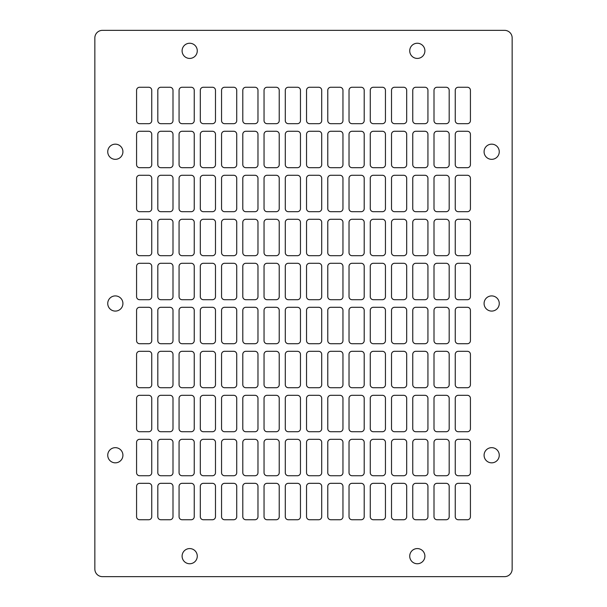 <?xml version="1.0" encoding="UTF-8"?>
<svg xmlns="http://www.w3.org/2000/svg" width="607" height="607" viewBox="0 0 607 607"><rect width="100%" height="100%" fill="white"/><g stroke="black" fill="none" stroke-linecap="round" stroke-linejoin="round"><path stroke-width="0.91" d="M107.743 455.25A7.588 7.588 0 0 0 115.33 462.838A7.588 7.588 0 0 0 122.918 455.25A7.588 7.588 0 0 0 115.33 447.663A7.588 7.588 0 0 0 107.743 455.25M182.1 556.164A7.588 7.588 0 0 0 189.688 563.751A7.588 7.588 0 0 0 197.275 556.164A7.588 7.588 0 0 0 189.688 548.576A7.588 7.588 0 0 0 182.1 556.164M409.725 556.164A7.588 7.588 0 0 0 417.312 563.751A7.588 7.588 0 0 0 424.9 556.164A7.588 7.588 0 0 0 417.312 548.576A7.588 7.588 0 0 0 409.725 556.164M484.083 455.25A7.588 7.588 0 0 0 491.67 462.838A7.588 7.588 0 0 0 499.258 455.25A7.588 7.588 0 0 0 491.67 447.663A7.588 7.588 0 0 0 484.083 455.25M484.083 151.75A7.588 7.588 0 0 0 491.67 159.338A7.588 7.588 0 0 0 499.258 151.75A7.588 7.588 0 0 0 491.67 144.162A7.588 7.588 0 0 0 484.083 151.75M409.725 50.836A7.588 7.588 0 0 0 417.312 58.424A7.588 7.588 0 0 0 424.9 50.836A7.588 7.588 0 0 0 417.312 43.249A7.588 7.588 0 0 0 409.725 50.836M484.083 303.5A7.588 7.588 0 0 0 491.67 311.088A7.588 7.588 0 0 0 499.258 303.5A7.588 7.588 0 0 0 491.67 295.913A7.588 7.588 0 0 0 484.083 303.5M107.743 303.5A7.588 7.588 0 0 0 115.33 311.088A7.588 7.588 0 0 0 122.918 303.5A7.588 7.588 0 0 0 115.33 295.913A7.588 7.588 0 0 0 107.743 303.5M107.743 151.75A7.588 7.588 0 0 0 115.33 159.338A7.588 7.588 0 0 0 122.918 151.75A7.588 7.588 0 0 0 115.33 144.162A7.588 7.588 0 0 0 107.743 151.75M182.1 50.836A7.588 7.588 0 0 0 189.688 58.424A7.588 7.588 0 0 0 197.275 50.836A7.588 7.588 0 0 0 189.688 43.249A7.588 7.588 0 0 0 182.1 50.836M470.425 120.641L470.425 90.291A3.035 3.035 0 0 0 467.39 87.256L458.285 87.256A3.035 3.035 0 0 0 455.25 90.291L455.25 120.641A3.035 3.035 0 0 0 458.285 123.676L467.39 123.676A3.035 3.035 0 0 0 470.425 120.641M470.425 164.649L470.425 134.299A3.035 3.035 0 0 0 467.39 131.264L458.285 131.264A3.035 3.035 0 0 0 455.25 134.299L455.25 164.649A3.035 3.035 0 0 0 458.285 167.684L467.39 167.684A3.035 3.035 0 0 0 470.425 164.649M470.425 208.656L470.425 178.306A3.035 3.035 0 0 0 467.39 175.271L458.285 175.271A3.035 3.035 0 0 0 455.25 178.306L455.25 208.656A3.035 3.035 0 0 0 458.285 211.691L467.39 211.691A3.035 3.035 0 0 0 470.425 208.656M470.425 252.664L470.425 222.314A3.035 3.035 0 0 0 467.39 219.279L458.285 219.279A3.035 3.035 0 0 0 455.25 222.314L455.25 252.664A3.035 3.035 0 0 0 458.285 255.699L467.39 255.699A3.035 3.035 0 0 0 470.425 252.664M470.425 296.671L470.425 266.321A3.035 3.035 0 0 0 467.39 263.286L458.285 263.286A3.035 3.035 0 0 0 455.25 266.321L455.25 296.671A3.035 3.035 0 0 0 458.285 299.706L467.39 299.706A3.035 3.035 0 0 0 470.425 296.671M470.425 340.679L470.425 310.329A3.035 3.035 0 0 0 467.39 307.294L458.285 307.294A3.035 3.035 0 0 0 455.25 310.329L455.25 340.679A3.035 3.035 0 0 0 458.285 343.714L467.39 343.714A3.035 3.035 0 0 0 470.425 340.679M470.425 384.686L470.425 354.336A3.035 3.035 0 0 0 467.39 351.301L458.285 351.301A3.035 3.035 0 0 0 455.25 354.336L455.25 384.686A3.035 3.035 0 0 0 458.285 387.721L467.39 387.721A3.035 3.035 0 0 0 470.425 384.686M470.425 428.694L470.425 398.344A3.035 3.035 0 0 0 467.39 395.309L458.285 395.309A3.035 3.035 0 0 0 455.25 398.344L455.25 428.694A3.035 3.035 0 0 0 458.285 431.729L467.39 431.729A3.035 3.035 0 0 0 470.425 428.694M470.425 472.701L470.425 442.351A3.035 3.035 0 0 0 467.39 439.316L458.285 439.316A3.035 3.035 0 0 0 455.25 442.351L455.25 472.701A3.035 3.035 0 0 0 458.285 475.736L467.39 475.736A3.035 3.035 0 0 0 470.425 472.701M470.425 516.709L470.425 486.359A3.035 3.035 0 0 0 467.39 483.324L458.285 483.324A3.035 3.035 0 0 0 455.25 486.359L455.25 516.709A3.035 3.035 0 0 0 458.285 519.744L467.39 519.744A3.035 3.035 0 0 0 470.425 516.709M449.18 120.641L449.18 90.291A3.035 3.035 0 0 0 446.145 87.256L437.04 87.256A3.035 3.035 0 0 0 434.005 90.291L434.005 120.641A3.035 3.035 0 0 0 437.04 123.676L446.145 123.676A3.035 3.035 0 0 0 449.18 120.641M449.18 164.649L449.18 134.299A3.035 3.035 0 0 0 446.145 131.264L437.04 131.264A3.035 3.035 0 0 0 434.005 134.299L434.005 164.649A3.035 3.035 0 0 0 437.04 167.684L446.145 167.684A3.035 3.035 0 0 0 449.18 164.649M449.18 208.656L449.18 178.306A3.035 3.035 0 0 0 446.145 175.271L437.04 175.271A3.035 3.035 0 0 0 434.005 178.306L434.005 208.656A3.035 3.035 0 0 0 437.04 211.691L446.145 211.691A3.035 3.035 0 0 0 449.18 208.656M449.18 252.664L449.18 222.314A3.035 3.035 0 0 0 446.145 219.279L437.04 219.279A3.035 3.035 0 0 0 434.005 222.314L434.005 252.664A3.035 3.035 0 0 0 437.04 255.699L446.145 255.699A3.035 3.035 0 0 0 449.18 252.664M449.18 296.671L449.18 266.321A3.035 3.035 0 0 0 446.145 263.286L437.04 263.286A3.035 3.035 0 0 0 434.005 266.321L434.005 296.671A3.035 3.035 0 0 0 437.04 299.706L446.145 299.706A3.035 3.035 0 0 0 449.18 296.671M449.18 340.679L449.18 310.329A3.035 3.035 0 0 0 446.145 307.294L437.04 307.294A3.035 3.035 0 0 0 434.005 310.329L434.005 340.679A3.035 3.035 0 0 0 437.04 343.714L446.145 343.714A3.035 3.035 0 0 0 449.18 340.679M449.18 384.686L449.18 354.336A3.035 3.035 0 0 0 446.145 351.301L437.04 351.301A3.035 3.035 0 0 0 434.005 354.336L434.005 384.686A3.035 3.035 0 0 0 437.04 387.721L446.145 387.721A3.035 3.035 0 0 0 449.18 384.686M449.18 428.694L449.18 398.344A3.035 3.035 0 0 0 446.145 395.309L437.04 395.309A3.035 3.035 0 0 0 434.005 398.344L434.005 428.694A3.035 3.035 0 0 0 437.04 431.729L446.145 431.729A3.035 3.035 0 0 0 449.18 428.694M449.18 472.701L449.18 442.351A3.035 3.035 0 0 0 446.145 439.316L437.04 439.316A3.035 3.035 0 0 0 434.005 442.351L434.005 472.701A3.035 3.035 0 0 0 437.04 475.736L446.145 475.736A3.035 3.035 0 0 0 449.18 472.701M449.18 516.709L449.18 486.359A3.035 3.035 0 0 0 446.145 483.324L437.04 483.324A3.035 3.035 0 0 0 434.005 486.359L434.005 516.709A3.035 3.035 0 0 0 437.04 519.744L446.145 519.744A3.035 3.035 0 0 0 449.18 516.709M427.935 120.641L427.935 90.291A3.035 3.035 0 0 0 424.9 87.256L415.795 87.256A3.035 3.035 0 0 0 412.76 90.291L412.76 120.641A3.035 3.035 0 0 0 415.795 123.676L424.9 123.676A3.035 3.035 0 0 0 427.935 120.641M427.935 164.649L427.935 134.299A3.035 3.035 0 0 0 424.9 131.264L415.795 131.264A3.035 3.035 0 0 0 412.76 134.299L412.76 164.649A3.035 3.035 0 0 0 415.795 167.684L424.9 167.684A3.035 3.035 0 0 0 427.935 164.649M427.935 208.656L427.935 178.306A3.035 3.035 0 0 0 424.9 175.271L415.795 175.271A3.035 3.035 0 0 0 412.76 178.306L412.76 208.656A3.035 3.035 0 0 0 415.795 211.691L424.9 211.691A3.035 3.035 0 0 0 427.935 208.656M427.935 252.664L427.935 222.314A3.035 3.035 0 0 0 424.9 219.279L415.795 219.279A3.035 3.035 0 0 0 412.76 222.314L412.76 252.664A3.035 3.035 0 0 0 415.795 255.699L424.9 255.699A3.035 3.035 0 0 0 427.935 252.664M427.935 296.671L427.935 266.321A3.035 3.035 0 0 0 424.9 263.286L415.795 263.286A3.035 3.035 0 0 0 412.76 266.321L412.76 296.671A3.035 3.035 0 0 0 415.795 299.706L424.9 299.706A3.035 3.035 0 0 0 427.935 296.671M427.935 340.679L427.935 310.329A3.035 3.035 0 0 0 424.9 307.294L415.795 307.294A3.035 3.035 0 0 0 412.76 310.329L412.76 340.679A3.035 3.035 0 0 0 415.795 343.714L424.9 343.714A3.035 3.035 0 0 0 427.935 340.679M427.935 384.686L427.935 354.336A3.035 3.035 0 0 0 424.9 351.301L415.795 351.301A3.035 3.035 0 0 0 412.76 354.336L412.76 384.686A3.035 3.035 0 0 0 415.795 387.721L424.9 387.721A3.035 3.035 0 0 0 427.935 384.686M427.935 428.694L427.935 398.344A3.035 3.035 0 0 0 424.9 395.309L415.795 395.309A3.035 3.035 0 0 0 412.76 398.344L412.76 428.694A3.035 3.035 0 0 0 415.795 431.729L424.9 431.729A3.035 3.035 0 0 0 427.935 428.694M427.935 472.701L427.935 442.351A3.035 3.035 0 0 0 424.9 439.316L415.795 439.316A3.035 3.035 0 0 0 412.76 442.351L412.76 472.701A3.035 3.035 0 0 0 415.795 475.736L424.9 475.736A3.035 3.035 0 0 0 427.935 472.701M427.935 516.709L427.935 486.359A3.035 3.035 0 0 0 424.9 483.324L415.795 483.324A3.035 3.035 0 0 0 412.76 486.359L412.76 516.709A3.035 3.035 0 0 0 415.795 519.744L424.9 519.744A3.035 3.035 0 0 0 427.935 516.709M406.69 120.641L406.69 90.291A3.035 3.035 0 0 0 403.655 87.256L394.55 87.256A3.035 3.035 0 0 0 391.515 90.291L391.515 120.641A3.035 3.035 0 0 0 394.55 123.676L403.655 123.676A3.035 3.035 0 0 0 406.69 120.641M406.69 164.649L406.69 134.299A3.035 3.035 0 0 0 403.655 131.264L394.55 131.264A3.035 3.035 0 0 0 391.515 134.299L391.515 164.649A3.035 3.035 0 0 0 394.55 167.684L403.655 167.684A3.035 3.035 0 0 0 406.69 164.649M406.69 208.656L406.69 178.306A3.035 3.035 0 0 0 403.655 175.271L394.55 175.271A3.035 3.035 0 0 0 391.515 178.306L391.515 208.656A3.035 3.035 0 0 0 394.55 211.691L403.655 211.691A3.035 3.035 0 0 0 406.69 208.656M406.69 252.664L406.69 222.314A3.035 3.035 0 0 0 403.655 219.279L394.55 219.279A3.035 3.035 0 0 0 391.515 222.314L391.515 252.664A3.035 3.035 0 0 0 394.55 255.699L403.655 255.699A3.035 3.035 0 0 0 406.69 252.664M406.69 296.671L406.69 266.321A3.035 3.035 0 0 0 403.655 263.286L394.55 263.286A3.035 3.035 0 0 0 391.515 266.321L391.515 296.671A3.035 3.035 0 0 0 394.55 299.706L403.655 299.706A3.035 3.035 0 0 0 406.69 296.671M406.69 340.679L406.69 310.329A3.035 3.035 0 0 0 403.655 307.294L394.55 307.294A3.035 3.035 0 0 0 391.515 310.329L391.515 340.679A3.035 3.035 0 0 0 394.55 343.714L403.655 343.714A3.035 3.035 0 0 0 406.69 340.679M406.69 384.686L406.69 354.336A3.035 3.035 0 0 0 403.655 351.301L394.55 351.301A3.035 3.035 0 0 0 391.515 354.336L391.515 384.686A3.035 3.035 0 0 0 394.55 387.721L403.655 387.721A3.035 3.035 0 0 0 406.69 384.686M406.69 428.694L406.69 398.344A3.035 3.035 0 0 0 403.655 395.309L394.55 395.309A3.035 3.035 0 0 0 391.515 398.344L391.515 428.694A3.035 3.035 0 0 0 394.55 431.729L403.655 431.729A3.035 3.035 0 0 0 406.69 428.694M406.69 472.701L406.69 442.351A3.035 3.035 0 0 0 403.655 439.316L394.55 439.316A3.035 3.035 0 0 0 391.515 442.351L391.515 472.701A3.035 3.035 0 0 0 394.55 475.736L403.655 475.736A3.035 3.035 0 0 0 406.69 472.701M406.69 516.709L406.69 486.359A3.035 3.035 0 0 0 403.655 483.324L394.55 483.324A3.035 3.035 0 0 0 391.515 486.359L391.515 516.709A3.035 3.035 0 0 0 394.55 519.744L403.655 519.744A3.035 3.035 0 0 0 406.69 516.709M385.445 120.641L385.445 90.291A3.035 3.035 0 0 0 382.41 87.256L373.305 87.256A3.035 3.035 0 0 0 370.27 90.291L370.27 120.641A3.035 3.035 0 0 0 373.305 123.676L382.41 123.676A3.035 3.035 0 0 0 385.445 120.641M385.445 164.649L385.445 134.299A3.035 3.035 0 0 0 382.41 131.264L373.305 131.264A3.035 3.035 0 0 0 370.27 134.299L370.27 164.649A3.035 3.035 0 0 0 373.305 167.684L382.41 167.684A3.035 3.035 0 0 0 385.445 164.649M385.445 208.656L385.445 178.306A3.035 3.035 0 0 0 382.41 175.271L373.305 175.271A3.035 3.035 0 0 0 370.27 178.306L370.27 208.656A3.035 3.035 0 0 0 373.305 211.691L382.41 211.691A3.035 3.035 0 0 0 385.445 208.656M385.445 252.664L385.445 222.314A3.035 3.035 0 0 0 382.41 219.279L373.305 219.279A3.035 3.035 0 0 0 370.27 222.314L370.27 252.664A3.035 3.035 0 0 0 373.305 255.699L382.41 255.699A3.035 3.035 0 0 0 385.445 252.664M385.445 296.671L385.445 266.321A3.035 3.035 0 0 0 382.41 263.286L373.305 263.286A3.035 3.035 0 0 0 370.27 266.321L370.27 296.671A3.035 3.035 0 0 0 373.305 299.706L382.41 299.706A3.035 3.035 0 0 0 385.445 296.671M385.445 340.679L385.445 310.329A3.035 3.035 0 0 0 382.41 307.294L373.305 307.294A3.035 3.035 0 0 0 370.27 310.329L370.27 340.679A3.035 3.035 0 0 0 373.305 343.714L382.41 343.714A3.035 3.035 0 0 0 385.445 340.679M385.445 384.686L385.445 354.336A3.035 3.035 0 0 0 382.41 351.301L373.305 351.301A3.035 3.035 0 0 0 370.27 354.336L370.27 384.686A3.035 3.035 0 0 0 373.305 387.721L382.41 387.721A3.035 3.035 0 0 0 385.445 384.686M385.445 428.694L385.445 398.344A3.035 3.035 0 0 0 382.41 395.309L373.305 395.309A3.035 3.035 0 0 0 370.27 398.344L370.27 428.694A3.035 3.035 0 0 0 373.305 431.729L382.41 431.729A3.035 3.035 0 0 0 385.445 428.694M385.445 472.701L385.445 442.351A3.035 3.035 0 0 0 382.41 439.316L373.305 439.316A3.035 3.035 0 0 0 370.27 442.351L370.27 472.701A3.035 3.035 0 0 0 373.305 475.736L382.41 475.736A3.035 3.035 0 0 0 385.445 472.701M385.445 516.709L385.445 486.359A3.035 3.035 0 0 0 382.41 483.324L373.305 483.324A3.035 3.035 0 0 0 370.27 486.359L370.27 516.709A3.035 3.035 0 0 0 373.305 519.744L382.41 519.744A3.035 3.035 0 0 0 385.445 516.709M364.2 120.641L364.2 90.291A3.035 3.035 0 0 0 361.165 87.256L352.06 87.256A3.035 3.035 0 0 0 349.025 90.291L349.025 120.641A3.035 3.035 0 0 0 352.06 123.676L361.165 123.676A3.035 3.035 0 0 0 364.2 120.641M364.2 164.649L364.2 134.299A3.035 3.035 0 0 0 361.165 131.264L352.06 131.264A3.035 3.035 0 0 0 349.025 134.299L349.025 164.649A3.035 3.035 0 0 0 352.06 167.684L361.165 167.684A3.035 3.035 0 0 0 364.2 164.649M364.2 208.656L364.2 178.306A3.035 3.035 0 0 0 361.165 175.271L352.06 175.271A3.035 3.035 0 0 0 349.025 178.306L349.025 208.656A3.035 3.035 0 0 0 352.06 211.691L361.165 211.691A3.035 3.035 0 0 0 364.2 208.656M364.2 252.664L364.2 222.314A3.035 3.035 0 0 0 361.165 219.279L352.06 219.279A3.035 3.035 0 0 0 349.025 222.314L349.025 252.664A3.035 3.035 0 0 0 352.06 255.699L361.165 255.699A3.035 3.035 0 0 0 364.2 252.664M364.2 296.671L364.2 266.321A3.035 3.035 0 0 0 361.165 263.286L352.06 263.286A3.035 3.035 0 0 0 349.025 266.321L349.025 296.671A3.035 3.035 0 0 0 352.06 299.706L361.165 299.706A3.035 3.035 0 0 0 364.2 296.671M364.2 340.679L364.2 310.329A3.035 3.035 0 0 0 361.165 307.294L352.06 307.294A3.035 3.035 0 0 0 349.025 310.329L349.025 340.679A3.035 3.035 0 0 0 352.06 343.714L361.165 343.714A3.035 3.035 0 0 0 364.2 340.679M364.2 384.686L364.2 354.336A3.035 3.035 0 0 0 361.165 351.301L352.06 351.301A3.035 3.035 0 0 0 349.025 354.336L349.025 384.686A3.035 3.035 0 0 0 352.06 387.721L361.165 387.721A3.035 3.035 0 0 0 364.2 384.686M364.2 428.694L364.2 398.344A3.035 3.035 0 0 0 361.165 395.309L352.06 395.309A3.035 3.035 0 0 0 349.025 398.344L349.025 428.694A3.035 3.035 0 0 0 352.06 431.729L361.165 431.729A3.035 3.035 0 0 0 364.2 428.694M364.2 472.701L364.2 442.351A3.035 3.035 0 0 0 361.165 439.316L352.06 439.316A3.035 3.035 0 0 0 349.025 442.351L349.025 472.701A3.035 3.035 0 0 0 352.06 475.736L361.165 475.736A3.035 3.035 0 0 0 364.2 472.701M364.2 516.709L364.2 486.359A3.035 3.035 0 0 0 361.165 483.324L352.06 483.324A3.035 3.035 0 0 0 349.025 486.359L349.025 516.709A3.035 3.035 0 0 0 352.06 519.744L361.165 519.744A3.035 3.035 0 0 0 364.2 516.709M342.955 120.641L342.955 90.291A3.035 3.035 0 0 0 339.92 87.256L330.815 87.256A3.035 3.035 0 0 0 327.78 90.291L327.78 120.641A3.035 3.035 0 0 0 330.815 123.676L339.92 123.676A3.035 3.035 0 0 0 342.955 120.641M342.955 164.649L342.955 134.299A3.035 3.035 0 0 0 339.92 131.264L330.815 131.264A3.035 3.035 0 0 0 327.78 134.299L327.78 164.649A3.035 3.035 0 0 0 330.815 167.684L339.92 167.684A3.035 3.035 0 0 0 342.955 164.649M342.955 208.656L342.955 178.306A3.035 3.035 0 0 0 339.92 175.271L330.815 175.271A3.035 3.035 0 0 0 327.78 178.306L327.78 208.656A3.035 3.035 0 0 0 330.815 211.691L339.92 211.691A3.035 3.035 0 0 0 342.955 208.656M342.955 252.664L342.955 222.314A3.035 3.035 0 0 0 339.92 219.279L330.815 219.279A3.035 3.035 0 0 0 327.78 222.314L327.78 252.664A3.035 3.035 0 0 0 330.815 255.699L339.92 255.699A3.035 3.035 0 0 0 342.955 252.664M342.955 296.671L342.955 266.321A3.035 3.035 0 0 0 339.92 263.286L330.815 263.286A3.035 3.035 0 0 0 327.78 266.321L327.78 296.671A3.035 3.035 0 0 0 330.815 299.706L339.92 299.706A3.035 3.035 0 0 0 342.955 296.671M342.955 340.679L342.955 310.329A3.035 3.035 0 0 0 339.92 307.294L330.815 307.294A3.035 3.035 0 0 0 327.78 310.329L327.78 340.679A3.035 3.035 0 0 0 330.815 343.714L339.92 343.714A3.035 3.035 0 0 0 342.955 340.679M342.955 384.686L342.955 354.336A3.035 3.035 0 0 0 339.92 351.301L330.815 351.301A3.035 3.035 0 0 0 327.78 354.336L327.78 384.686A3.035 3.035 0 0 0 330.815 387.721L339.92 387.721A3.035 3.035 0 0 0 342.955 384.686M342.955 428.694L342.955 398.344A3.035 3.035 0 0 0 339.92 395.309L330.815 395.309A3.035 3.035 0 0 0 327.78 398.344L327.78 428.694A3.035 3.035 0 0 0 330.815 431.729L339.92 431.729A3.035 3.035 0 0 0 342.955 428.694M342.955 472.701L342.955 442.351A3.035 3.035 0 0 0 339.92 439.316L330.815 439.316A3.035 3.035 0 0 0 327.78 442.351L327.78 472.701A3.035 3.035 0 0 0 330.815 475.736L339.92 475.736A3.035 3.035 0 0 0 342.955 472.701M342.955 516.709L342.955 486.359A3.035 3.035 0 0 0 339.92 483.324L330.815 483.324A3.035 3.035 0 0 0 327.78 486.359L327.78 516.709A3.035 3.035 0 0 0 330.815 519.744L339.92 519.744A3.035 3.035 0 0 0 342.955 516.709M321.71 120.641L321.71 90.291A3.035 3.035 0 0 0 318.675 87.256L309.57 87.256A3.035 3.035 0 0 0 306.535 90.291L306.535 120.641A3.035 3.035 0 0 0 309.57 123.676L318.675 123.676A3.035 3.035 0 0 0 321.71 120.641M321.71 164.649L321.71 134.299A3.035 3.035 0 0 0 318.675 131.264L309.57 131.264A3.035 3.035 0 0 0 306.535 134.299L306.535 164.649A3.035 3.035 0 0 0 309.57 167.684L318.675 167.684A3.035 3.035 0 0 0 321.71 164.649M321.71 208.656L321.71 178.306A3.035 3.035 0 0 0 318.675 175.271L309.57 175.271A3.035 3.035 0 0 0 306.535 178.306L306.535 208.656A3.035 3.035 0 0 0 309.57 211.691L318.675 211.691A3.035 3.035 0 0 0 321.71 208.656M321.71 252.664L321.71 222.314A3.035 3.035 0 0 0 318.675 219.279L309.57 219.279A3.035 3.035 0 0 0 306.535 222.314L306.535 252.664A3.035 3.035 0 0 0 309.57 255.699L318.675 255.699A3.035 3.035 0 0 0 321.71 252.664M321.71 296.671L321.71 266.321A3.035 3.035 0 0 0 318.675 263.286L309.57 263.286A3.035 3.035 0 0 0 306.535 266.321L306.535 296.671A3.035 3.035 0 0 0 309.57 299.706L318.675 299.706A3.035 3.035 0 0 0 321.71 296.671M321.71 340.679L321.71 310.329A3.035 3.035 0 0 0 318.675 307.294L309.57 307.294A3.035 3.035 0 0 0 306.535 310.329L306.535 340.679A3.035 3.035 0 0 0 309.57 343.714L318.675 343.714A3.035 3.035 0 0 0 321.71 340.679M321.71 384.686L321.71 354.336A3.035 3.035 0 0 0 318.675 351.301L309.57 351.301A3.035 3.035 0 0 0 306.535 354.336L306.535 384.686A3.035 3.035 0 0 0 309.57 387.721L318.675 387.721A3.035 3.035 0 0 0 321.71 384.686M321.71 428.694L321.71 398.344A3.035 3.035 0 0 0 318.675 395.309L309.57 395.309A3.035 3.035 0 0 0 306.535 398.344L306.535 428.694A3.035 3.035 0 0 0 309.57 431.729L318.675 431.729A3.035 3.035 0 0 0 321.71 428.694M321.71 472.701L321.71 442.351A3.035 3.035 0 0 0 318.675 439.316L309.57 439.316A3.035 3.035 0 0 0 306.535 442.351L306.535 472.701A3.035 3.035 0 0 0 309.57 475.736L318.675 475.736A3.035 3.035 0 0 0 321.71 472.701M321.71 516.709L321.71 486.359A3.035 3.035 0 0 0 318.675 483.324L309.57 483.324A3.035 3.035 0 0 0 306.535 486.359L306.535 516.709A3.035 3.035 0 0 0 309.57 519.744L318.675 519.744A3.035 3.035 0 0 0 321.71 516.709M300.465 120.641L300.465 90.291A3.035 3.035 0 0 0 297.43 87.256L288.325 87.256A3.035 3.035 0 0 0 285.29 90.291L285.29 120.641A3.035 3.035 0 0 0 288.325 123.676L297.43 123.676A3.035 3.035 0 0 0 300.465 120.641M300.465 164.649L300.465 134.299A3.035 3.035 0 0 0 297.43 131.264L288.325 131.264A3.035 3.035 0 0 0 285.29 134.299L285.29 164.649A3.035 3.035 0 0 0 288.325 167.684L297.43 167.684A3.035 3.035 0 0 0 300.465 164.649M300.465 208.656L300.465 178.306A3.035 3.035 0 0 0 297.43 175.271L288.325 175.271A3.035 3.035 0 0 0 285.29 178.306L285.29 208.656A3.035 3.035 0 0 0 288.325 211.691L297.43 211.691A3.035 3.035 0 0 0 300.465 208.656M300.465 252.664L300.465 222.314A3.035 3.035 0 0 0 297.43 219.279L288.325 219.279A3.035 3.035 0 0 0 285.29 222.314L285.29 252.664A3.035 3.035 0 0 0 288.325 255.699L297.43 255.699A3.035 3.035 0 0 0 300.465 252.664M300.465 296.671L300.465 266.321A3.035 3.035 0 0 0 297.43 263.286L288.325 263.286A3.035 3.035 0 0 0 285.29 266.321L285.29 296.671A3.035 3.035 0 0 0 288.325 299.706L297.43 299.706A3.035 3.035 0 0 0 300.465 296.671M300.465 340.679L300.465 310.329A3.035 3.035 0 0 0 297.43 307.294L288.325 307.294A3.035 3.035 0 0 0 285.29 310.329L285.29 340.679A3.035 3.035 0 0 0 288.325 343.714L297.43 343.714A3.035 3.035 0 0 0 300.465 340.679M300.465 384.686L300.465 354.336A3.035 3.035 0 0 0 297.43 351.301L288.325 351.301A3.035 3.035 0 0 0 285.29 354.336L285.29 384.686A3.035 3.035 0 0 0 288.325 387.721L297.43 387.721A3.035 3.035 0 0 0 300.465 384.686M300.465 428.694L300.465 398.344A3.035 3.035 0 0 0 297.43 395.309L288.325 395.309A3.035 3.035 0 0 0 285.29 398.344L285.29 428.694A3.035 3.035 0 0 0 288.325 431.729L297.43 431.729A3.035 3.035 0 0 0 300.465 428.694M300.465 472.701L300.465 442.351A3.035 3.035 0 0 0 297.43 439.316L288.325 439.316A3.035 3.035 0 0 0 285.29 442.351L285.29 472.701A3.035 3.035 0 0 0 288.325 475.736L297.43 475.736A3.035 3.035 0 0 0 300.465 472.701M300.465 516.709L300.465 486.359A3.035 3.035 0 0 0 297.43 483.324L288.325 483.324A3.035 3.035 0 0 0 285.29 486.359L285.29 516.709A3.035 3.035 0 0 0 288.325 519.744L297.43 519.744A3.035 3.035 0 0 0 300.465 516.709M279.22 120.641L279.22 90.291A3.035 3.035 0 0 0 276.185 87.256L267.08 87.256A3.035 3.035 0 0 0 264.045 90.291L264.045 120.641A3.035 3.035 0 0 0 267.08 123.676L276.185 123.676A3.035 3.035 0 0 0 279.22 120.641M279.22 164.649L279.22 134.299A3.035 3.035 0 0 0 276.185 131.264L267.08 131.264A3.035 3.035 0 0 0 264.045 134.299L264.045 164.649A3.035 3.035 0 0 0 267.08 167.684L276.185 167.684A3.035 3.035 0 0 0 279.22 164.649M279.22 208.656L279.22 178.306A3.035 3.035 0 0 0 276.185 175.271L267.08 175.271A3.035 3.035 0 0 0 264.045 178.306L264.045 208.656A3.035 3.035 0 0 0 267.08 211.691L276.185 211.691A3.035 3.035 0 0 0 279.22 208.656M279.22 252.664L279.22 222.314A3.035 3.035 0 0 0 276.185 219.279L267.08 219.279A3.035 3.035 0 0 0 264.045 222.314L264.045 252.664A3.035 3.035 0 0 0 267.08 255.699L276.185 255.699A3.035 3.035 0 0 0 279.22 252.664M279.22 296.671L279.22 266.321A3.035 3.035 0 0 0 276.185 263.286L267.08 263.286A3.035 3.035 0 0 0 264.045 266.321L264.045 296.671A3.035 3.035 0 0 0 267.08 299.706L276.185 299.706A3.035 3.035 0 0 0 279.22 296.671M279.22 340.679L279.22 310.329A3.035 3.035 0 0 0 276.185 307.294L267.08 307.294A3.035 3.035 0 0 0 264.045 310.329L264.045 340.679A3.035 3.035 0 0 0 267.08 343.714L276.185 343.714A3.035 3.035 0 0 0 279.22 340.679M279.22 384.686L279.22 354.336A3.035 3.035 0 0 0 276.185 351.301L267.08 351.301A3.035 3.035 0 0 0 264.045 354.336L264.045 384.686A3.035 3.035 0 0 0 267.08 387.721L276.185 387.721A3.035 3.035 0 0 0 279.22 384.686M279.22 428.694L279.22 398.344A3.035 3.035 0 0 0 276.185 395.309L267.08 395.309A3.035 3.035 0 0 0 264.045 398.344L264.045 428.694A3.035 3.035 0 0 0 267.08 431.729L276.185 431.729A3.035 3.035 0 0 0 279.22 428.694M279.22 472.701L279.22 442.351A3.035 3.035 0 0 0 276.185 439.316L267.08 439.316A3.035 3.035 0 0 0 264.045 442.351L264.045 472.701A3.035 3.035 0 0 0 267.08 475.736L276.185 475.736A3.035 3.035 0 0 0 279.22 472.701M279.22 516.709L279.22 486.359A3.035 3.035 0 0 0 276.185 483.324L267.08 483.324A3.035 3.035 0 0 0 264.045 486.359L264.045 516.709A3.035 3.035 0 0 0 267.08 519.744L276.185 519.744A3.035 3.035 0 0 0 279.22 516.709M257.975 120.641L257.975 90.291A3.035 3.035 0 0 0 254.94 87.256L245.835 87.256A3.035 3.035 0 0 0 242.8 90.291L242.8 120.641A3.035 3.035 0 0 0 245.835 123.676L254.94 123.676A3.035 3.035 0 0 0 257.975 120.641M257.975 164.649L257.975 134.299A3.035 3.035 0 0 0 254.94 131.264L245.835 131.264A3.035 3.035 0 0 0 242.8 134.299L242.8 164.649A3.035 3.035 0 0 0 245.835 167.684L254.94 167.684A3.035 3.035 0 0 0 257.975 164.649M257.975 208.656L257.975 178.306A3.035 3.035 0 0 0 254.94 175.271L245.835 175.271A3.035 3.035 0 0 0 242.8 178.306L242.8 208.656A3.035 3.035 0 0 0 245.835 211.691L254.94 211.691A3.035 3.035 0 0 0 257.975 208.656M257.975 252.664L257.975 222.314A3.035 3.035 0 0 0 254.94 219.279L245.835 219.279A3.035 3.035 0 0 0 242.8 222.314L242.8 252.664A3.035 3.035 0 0 0 245.835 255.699L254.94 255.699A3.035 3.035 0 0 0 257.975 252.664M257.975 296.671L257.975 266.321A3.035 3.035 0 0 0 254.94 263.286L245.835 263.286A3.035 3.035 0 0 0 242.8 266.321L242.8 296.671A3.035 3.035 0 0 0 245.835 299.706L254.94 299.706A3.035 3.035 0 0 0 257.975 296.671M257.975 340.679L257.975 310.329A3.035 3.035 0 0 0 254.94 307.294L245.835 307.294A3.035 3.035 0 0 0 242.8 310.329L242.8 340.679A3.035 3.035 0 0 0 245.835 343.714L254.94 343.714A3.035 3.035 0 0 0 257.975 340.679M257.975 384.686L257.975 354.336A3.035 3.035 0 0 0 254.94 351.301L245.835 351.301A3.035 3.035 0 0 0 242.8 354.336L242.8 384.686A3.035 3.035 0 0 0 245.835 387.721L254.94 387.721A3.035 3.035 0 0 0 257.975 384.686M257.975 428.694L257.975 398.344A3.035 3.035 0 0 0 254.94 395.309L245.835 395.309A3.035 3.035 0 0 0 242.8 398.344L242.8 428.694A3.035 3.035 0 0 0 245.835 431.729L254.94 431.729A3.035 3.035 0 0 0 257.975 428.694M257.975 472.701L257.975 442.351A3.035 3.035 0 0 0 254.94 439.316L245.835 439.316A3.035 3.035 0 0 0 242.8 442.351L242.8 472.701A3.035 3.035 0 0 0 245.835 475.736L254.94 475.736A3.035 3.035 0 0 0 257.975 472.701M257.975 516.709L257.975 486.359A3.035 3.035 0 0 0 254.94 483.324L245.835 483.324A3.035 3.035 0 0 0 242.8 486.359L242.8 516.709A3.035 3.035 0 0 0 245.835 519.744L254.94 519.744A3.035 3.035 0 0 0 257.975 516.709M236.73 120.641L236.73 90.291A3.035 3.035 0 0 0 233.695 87.256L224.59 87.256A3.035 3.035 0 0 0 221.555 90.291L221.555 120.641A3.035 3.035 0 0 0 224.59 123.676L233.695 123.676A3.035 3.035 0 0 0 236.73 120.641M236.73 164.649L236.73 134.299A3.035 3.035 0 0 0 233.695 131.264L224.59 131.264A3.035 3.035 0 0 0 221.555 134.299L221.555 164.649A3.035 3.035 0 0 0 224.59 167.684L233.695 167.684A3.035 3.035 0 0 0 236.73 164.649M236.73 208.656L236.73 178.306A3.035 3.035 0 0 0 233.695 175.271L224.59 175.271A3.035 3.035 0 0 0 221.555 178.306L221.555 208.656A3.035 3.035 0 0 0 224.59 211.691L233.695 211.691A3.035 3.035 0 0 0 236.73 208.656M236.73 252.664L236.73 222.314A3.035 3.035 0 0 0 233.695 219.279L224.59 219.279A3.035 3.035 0 0 0 221.555 222.314L221.555 252.664A3.035 3.035 0 0 0 224.59 255.699L233.695 255.699A3.035 3.035 0 0 0 236.73 252.664M236.73 296.671L236.73 266.321A3.035 3.035 0 0 0 233.695 263.286L224.59 263.286A3.035 3.035 0 0 0 221.555 266.321L221.555 296.671A3.035 3.035 0 0 0 224.59 299.706L233.695 299.706A3.035 3.035 0 0 0 236.73 296.671M236.73 340.679L236.73 310.329A3.035 3.035 0 0 0 233.695 307.294L224.59 307.294A3.035 3.035 0 0 0 221.555 310.329L221.555 340.679A3.035 3.035 0 0 0 224.59 343.714L233.695 343.714A3.035 3.035 0 0 0 236.73 340.679M236.73 384.686L236.73 354.336A3.035 3.035 0 0 0 233.695 351.301L224.59 351.301A3.035 3.035 0 0 0 221.555 354.336L221.555 384.686A3.035 3.035 0 0 0 224.59 387.721L233.695 387.721A3.035 3.035 0 0 0 236.73 384.686M236.73 428.694L236.73 398.344A3.035 3.035 0 0 0 233.695 395.309L224.59 395.309A3.035 3.035 0 0 0 221.555 398.344L221.555 428.694A3.035 3.035 0 0 0 224.59 431.729L233.695 431.729A3.035 3.035 0 0 0 236.73 428.694M236.73 472.701L236.73 442.351A3.035 3.035 0 0 0 233.695 439.316L224.59 439.316A3.035 3.035 0 0 0 221.555 442.351L221.555 472.701A3.035 3.035 0 0 0 224.59 475.736L233.695 475.736A3.035 3.035 0 0 0 236.73 472.701M236.73 516.709L236.73 486.359A3.035 3.035 0 0 0 233.695 483.324L224.59 483.324A3.035 3.035 0 0 0 221.555 486.359L221.555 516.709A3.035 3.035 0 0 0 224.59 519.744L233.695 519.744A3.035 3.035 0 0 0 236.73 516.709M215.485 120.641L215.485 90.291A3.035 3.035 0 0 0 212.45 87.256L203.345 87.256A3.035 3.035 0 0 0 200.31 90.291L200.31 120.641A3.035 3.035 0 0 0 203.345 123.676L212.45 123.676A3.035 3.035 0 0 0 215.485 120.641M215.485 164.649L215.485 134.299A3.035 3.035 0 0 0 212.45 131.264L203.345 131.264A3.035 3.035 0 0 0 200.31 134.299L200.31 164.649A3.035 3.035 0 0 0 203.345 167.684L212.45 167.684A3.035 3.035 0 0 0 215.485 164.649M215.485 208.656L215.485 178.306A3.035 3.035 0 0 0 212.45 175.271L203.345 175.271A3.035 3.035 0 0 0 200.31 178.306L200.31 208.656A3.035 3.035 0 0 0 203.345 211.691L212.45 211.691A3.035 3.035 0 0 0 215.485 208.656M215.485 252.664L215.485 222.314A3.035 3.035 0 0 0 212.45 219.279L203.345 219.279A3.035 3.035 0 0 0 200.31 222.314L200.31 252.664A3.035 3.035 0 0 0 203.345 255.699L212.45 255.699A3.035 3.035 0 0 0 215.485 252.664M215.485 296.671L215.485 266.321A3.035 3.035 0 0 0 212.45 263.286L203.345 263.286A3.035 3.035 0 0 0 200.31 266.321L200.31 296.671A3.035 3.035 0 0 0 203.345 299.706L212.45 299.706A3.035 3.035 0 0 0 215.485 296.671M215.485 340.679L215.485 310.329A3.035 3.035 0 0 0 212.45 307.294L203.345 307.294A3.035 3.035 0 0 0 200.31 310.329L200.31 340.679A3.035 3.035 0 0 0 203.345 343.714L212.45 343.714A3.035 3.035 0 0 0 215.485 340.679M215.485 384.686L215.485 354.336A3.035 3.035 0 0 0 212.45 351.301L203.345 351.301A3.035 3.035 0 0 0 200.31 354.336L200.31 384.686A3.035 3.035 0 0 0 203.345 387.721L212.45 387.721A3.035 3.035 0 0 0 215.485 384.686M215.485 428.694L215.485 398.344A3.035 3.035 0 0 0 212.45 395.309L203.345 395.309A3.035 3.035 0 0 0 200.31 398.344L200.31 428.694A3.035 3.035 0 0 0 203.345 431.729L212.45 431.729A3.035 3.035 0 0 0 215.485 428.694M215.485 472.701L215.485 442.351A3.035 3.035 0 0 0 212.45 439.316L203.345 439.316A3.035 3.035 0 0 0 200.31 442.351L200.31 472.701A3.035 3.035 0 0 0 203.345 475.736L212.45 475.736A3.035 3.035 0 0 0 215.485 472.701M215.485 516.709L215.485 486.359A3.035 3.035 0 0 0 212.45 483.324L203.345 483.324A3.035 3.035 0 0 0 200.31 486.359L200.31 516.709A3.035 3.035 0 0 0 203.345 519.744L212.45 519.744A3.035 3.035 0 0 0 215.485 516.709M194.24 120.641L194.24 90.291A3.035 3.035 0 0 0 191.205 87.256L182.1 87.256A3.035 3.035 0 0 0 179.065 90.291L179.065 120.641A3.035 3.035 0 0 0 182.1 123.676L191.205 123.676A3.035 3.035 0 0 0 194.24 120.641M194.24 164.649L194.24 134.299A3.035 3.035 0 0 0 191.205 131.264L182.1 131.264A3.035 3.035 0 0 0 179.065 134.299L179.065 164.649A3.035 3.035 0 0 0 182.1 167.684L191.205 167.684A3.035 3.035 0 0 0 194.24 164.649M194.24 208.656L194.24 178.306A3.035 3.035 0 0 0 191.205 175.271L182.1 175.271A3.035 3.035 0 0 0 179.065 178.306L179.065 208.656A3.035 3.035 0 0 0 182.1 211.691L191.205 211.691A3.035 3.035 0 0 0 194.24 208.656M194.24 252.664L194.24 222.314A3.035 3.035 0 0 0 191.205 219.279L182.1 219.279A3.035 3.035 0 0 0 179.065 222.314L179.065 252.664A3.035 3.035 0 0 0 182.1 255.699L191.205 255.699A3.035 3.035 0 0 0 194.24 252.664M194.24 296.671L194.24 266.321A3.035 3.035 0 0 0 191.205 263.286L182.1 263.286A3.035 3.035 0 0 0 179.065 266.321L179.065 296.671A3.035 3.035 0 0 0 182.1 299.706L191.205 299.706A3.035 3.035 0 0 0 194.24 296.671M194.24 340.679L194.24 310.329A3.035 3.035 0 0 0 191.205 307.294L182.1 307.294A3.035 3.035 0 0 0 179.065 310.329L179.065 340.679A3.035 3.035 0 0 0 182.1 343.714L191.205 343.714A3.035 3.035 0 0 0 194.24 340.679M194.24 384.686L194.24 354.336A3.035 3.035 0 0 0 191.205 351.301L182.1 351.301A3.035 3.035 0 0 0 179.065 354.336L179.065 384.686A3.035 3.035 0 0 0 182.1 387.721L191.205 387.721A3.035 3.035 0 0 0 194.24 384.686M194.24 428.694L194.24 398.344A3.035 3.035 0 0 0 191.205 395.309L182.1 395.309A3.035 3.035 0 0 0 179.065 398.344L179.065 428.694A3.035 3.035 0 0 0 182.1 431.729L191.205 431.729A3.035 3.035 0 0 0 194.24 428.694M194.24 472.701L194.24 442.351A3.035 3.035 0 0 0 191.205 439.316L182.1 439.316A3.035 3.035 0 0 0 179.065 442.351L179.065 472.701A3.035 3.035 0 0 0 182.1 475.736L191.205 475.736A3.035 3.035 0 0 0 194.24 472.701M194.24 516.709L194.24 486.359A3.035 3.035 0 0 0 191.205 483.324L182.1 483.324A3.035 3.035 0 0 0 179.065 486.359L179.065 516.709A3.035 3.035 0 0 0 182.1 519.744L191.205 519.744A3.035 3.035 0 0 0 194.24 516.709M172.995 120.641L172.995 90.291A3.035 3.035 0 0 0 169.96 87.256L160.855 87.256A3.035 3.035 0 0 0 157.82 90.291L157.82 120.641A3.035 3.035 0 0 0 160.855 123.676L169.96 123.676A3.035 3.035 0 0 0 172.995 120.641M172.995 164.649L172.995 134.299A3.035 3.035 0 0 0 169.96 131.264L160.855 131.264A3.035 3.035 0 0 0 157.82 134.299L157.82 164.649A3.035 3.035 0 0 0 160.855 167.684L169.96 167.684A3.035 3.035 0 0 0 172.995 164.649M172.995 208.656L172.995 178.306A3.035 3.035 0 0 0 169.96 175.271L160.855 175.271A3.035 3.035 0 0 0 157.82 178.306L157.82 208.656A3.035 3.035 0 0 0 160.855 211.691L169.96 211.691A3.035 3.035 0 0 0 172.995 208.656M172.995 252.664L172.995 222.314A3.035 3.035 0 0 0 169.96 219.279L160.855 219.279A3.035 3.035 0 0 0 157.82 222.314L157.82 252.664A3.035 3.035 0 0 0 160.855 255.699L169.96 255.699A3.035 3.035 0 0 0 172.995 252.664M172.995 296.671L172.995 266.321A3.035 3.035 0 0 0 169.96 263.286L160.855 263.286A3.035 3.035 0 0 0 157.82 266.321L157.82 296.671A3.035 3.035 0 0 0 160.855 299.706L169.96 299.706A3.035 3.035 0 0 0 172.995 296.671M172.995 340.679L172.995 310.329A3.035 3.035 0 0 0 169.96 307.294L160.855 307.294A3.035 3.035 0 0 0 157.82 310.329L157.82 340.679A3.035 3.035 0 0 0 160.855 343.714L169.96 343.714A3.035 3.035 0 0 0 172.995 340.679M172.995 384.686L172.995 354.336A3.035 3.035 0 0 0 169.96 351.301L160.855 351.301A3.035 3.035 0 0 0 157.82 354.336L157.82 384.686A3.035 3.035 0 0 0 160.855 387.721L169.96 387.721A3.035 3.035 0 0 0 172.995 384.686M172.995 428.694L172.995 398.344A3.035 3.035 0 0 0 169.96 395.309L160.855 395.309A3.035 3.035 0 0 0 157.82 398.344L157.82 428.694A3.035 3.035 0 0 0 160.855 431.729L169.96 431.729A3.035 3.035 0 0 0 172.995 428.694M172.995 472.701L172.995 442.351A3.035 3.035 0 0 0 169.96 439.316L160.855 439.316A3.035 3.035 0 0 0 157.82 442.351L157.82 472.701A3.035 3.035 0 0 0 160.855 475.736L169.96 475.736A3.035 3.035 0 0 0 172.995 472.701M172.995 516.709L172.995 486.359A3.035 3.035 0 0 0 169.96 483.324L160.855 483.324A3.035 3.035 0 0 0 157.82 486.359L157.82 516.709A3.035 3.035 0 0 0 160.855 519.744L169.96 519.744A3.035 3.035 0 0 0 172.995 516.709M151.75 120.641L151.75 90.291A3.035 3.035 0 0 0 148.715 87.256L139.61 87.256A3.035 3.035 0 0 0 136.575 90.291L136.575 120.641A3.035 3.035 0 0 0 139.61 123.676L148.715 123.676A3.035 3.035 0 0 0 151.75 120.641M151.75 164.649L151.75 134.299A3.035 3.035 0 0 0 148.715 131.264L139.61 131.264A3.035 3.035 0 0 0 136.575 134.299L136.575 164.649A3.035 3.035 0 0 0 139.61 167.684L148.715 167.684A3.035 3.035 0 0 0 151.75 164.649M151.75 208.656L151.75 178.306A3.035 3.035 0 0 0 148.715 175.271L139.61 175.271A3.035 3.035 0 0 0 136.575 178.306L136.575 208.656A3.035 3.035 0 0 0 139.61 211.691L148.715 211.691A3.035 3.035 0 0 0 151.75 208.656M151.75 252.664L151.75 222.314A3.035 3.035 0 0 0 148.715 219.279L139.61 219.279A3.035 3.035 0 0 0 136.575 222.314L136.575 252.664A3.035 3.035 0 0 0 139.61 255.699L148.715 255.699A3.035 3.035 0 0 0 151.75 252.664M151.75 296.671L151.75 266.321A3.035 3.035 0 0 0 148.715 263.286L139.61 263.286A3.035 3.035 0 0 0 136.575 266.321L136.575 296.671A3.035 3.035 0 0 0 139.61 299.706L148.715 299.706A3.035 3.035 0 0 0 151.75 296.671M151.75 340.679L151.75 310.329A3.035 3.035 0 0 0 148.715 307.294L139.61 307.294A3.035 3.035 0 0 0 136.575 310.329L136.575 340.679A3.035 3.035 0 0 0 139.61 343.714L148.715 343.714A3.035 3.035 0 0 0 151.75 340.679M151.75 384.686L151.75 354.336A3.035 3.035 0 0 0 148.715 351.301L139.61 351.301A3.035 3.035 0 0 0 136.575 354.336L136.575 384.686A3.035 3.035 0 0 0 139.61 387.721L148.715 387.721A3.035 3.035 0 0 0 151.75 384.686M151.75 428.694L151.75 398.344A3.035 3.035 0 0 0 148.715 395.309L139.61 395.309A3.035 3.035 0 0 0 136.575 398.344L136.575 428.694A3.035 3.035 0 0 0 139.61 431.729L148.715 431.729A3.035 3.035 0 0 0 151.75 428.694M94.844 569.062A7.588 7.588 0 0 0 102.431 576.65L504.569 576.65A7.588 7.588 0 0 0 512.156 569.062L512.156 37.938A7.588 7.588 0 0 0 504.569 30.35L102.431 30.35A7.588 7.588 0 0 0 94.844 37.938L94.844 569.062M148.715 475.736A3.035 3.035 0 0 0 151.75 472.701L151.75 442.351A3.035 3.035 0 0 0 148.715 439.316L139.61 439.316A3.035 3.035 0 0 0 136.575 442.351L136.575 472.701A3.035 3.035 0 0 0 139.61 475.736L148.715 475.736M148.715 519.744A3.035 3.035 0 0 0 151.75 516.709L151.75 486.359A3.035 3.035 0 0 0 148.715 483.324L139.61 483.324A3.035 3.035 0 0 0 136.575 486.359L136.575 516.709A3.035 3.035 0 0 0 139.61 519.744L148.715 519.744"/></g></svg>
